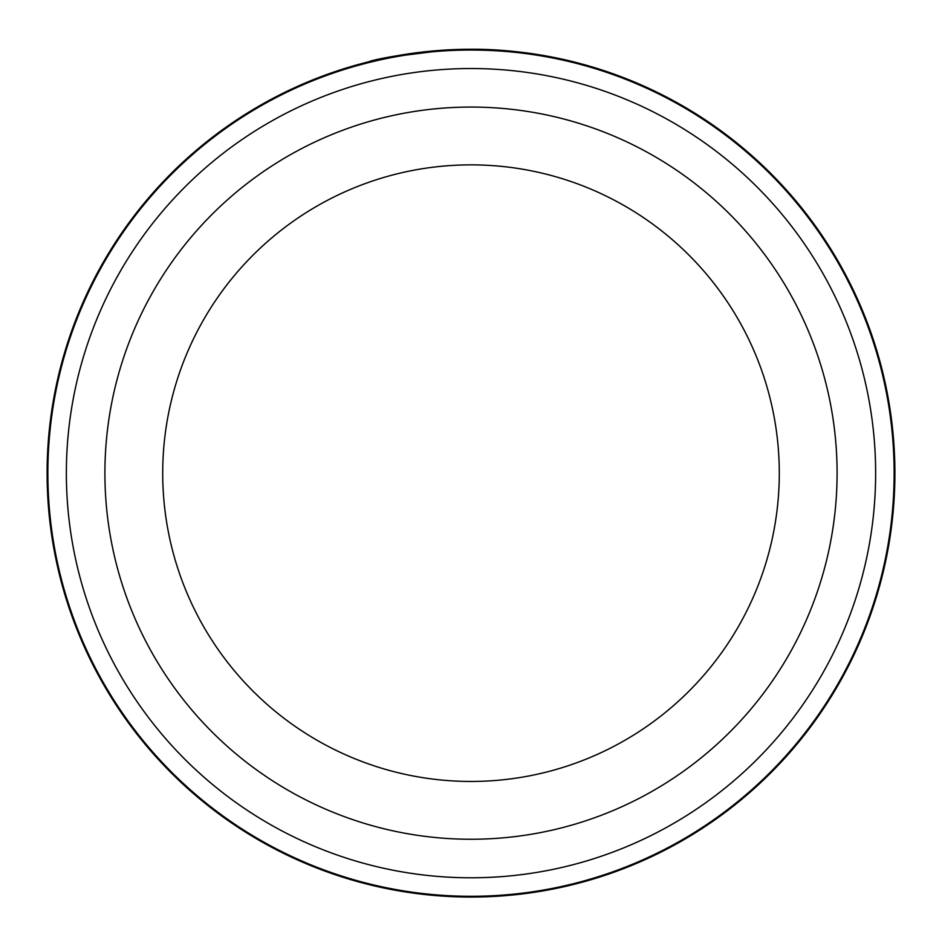 <?xml version="1.0" encoding="UTF-8"?>
<svg xmlns="http://www.w3.org/2000/svg" width="942" height="942" viewBox="0 0 942 942"><rect width="100%" height="100%" fill="white"/><g stroke="black" fill="none" stroke-linecap="round" stroke-linejoin="round"><path stroke-width="1.41" d="M894.135 473.155A423.135 423.135 0 0 0 471 50.032A423.135 423.135 0 0 0 47.865 473.155A423.135 423.135 0 0 0 471 896.289A423.135 423.135 0 0 0 894.135 473.155M405.46 54.353L396.865 55.79M393.379 56.426L390.647 56.944M389.835 57.097L446.661 49.961M569.156 60.783L574.738 62.148M482.28 49.408C535.315 50.633 578.329 63.232 574.608 62.113C573.042 61.654 525.306 48.972 472.013 49.255C388.752 50.75 336.565 70.85 392.473 56.591M779.293 473.155A308.293 308.293 0 0 0 471 164.862A308.293 308.293 0 0 0 162.707 473.155A308.293 308.293 0 0 0 471 781.448A308.293 308.293 0 0 0 779.293 473.155A308.293 308.293 0 0 1 471 781.448A308.293 308.293 0 0 1 162.707 473.155M472.107 49.255L506.678 50.762M530.652 53.47L554.19 57.497M438.937 50.468L441.197 50.303M875.636 473.155A404.636 404.636 0 0 0 471 68.531A404.636 404.636 0 0 0 66.364 473.155A404.636 404.636 0 0 0 471 877.791A404.636 404.636 0 0 0 875.636 473.155M894.9 473.155A423.9 423.9 0 0 0 471 49.255A423.9 423.9 0 0 0 47.1 473.155A423.9 423.9 0 0 0 471 897.055A423.9 423.9 0 0 0 894.9 473.155M104.903 473.155A366.097 366.097 0 0 1 471 107.058A366.097 366.097 0 0 1 837.097 473.155A366.097 366.097 0 0 1 471 839.251A366.097 366.097 0 0 1 104.903 473.155"/></g></svg>
